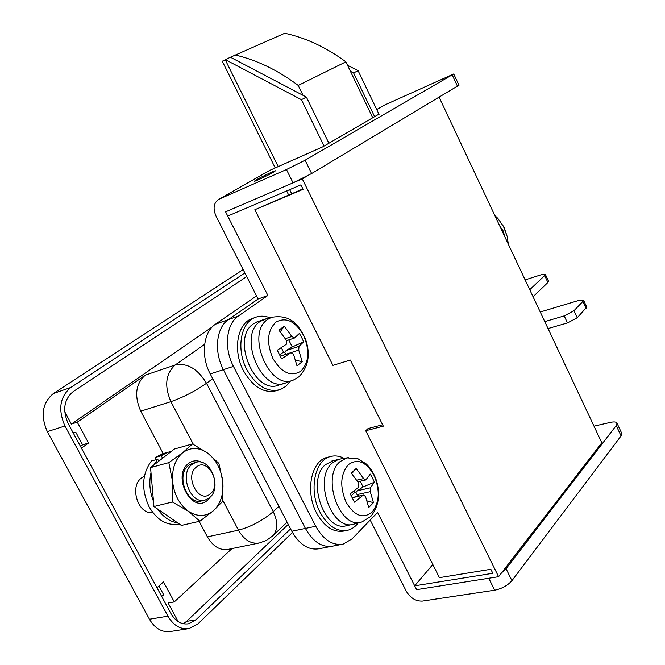 <?xml version="1.0" encoding="UTF-8"?>
<svg xmlns="http://www.w3.org/2000/svg" width="665" height="665" viewBox="0 0 665 665"><rect width="100%" height="100%" fill="white"/><g stroke="black" fill="none" stroke-linecap="round" stroke-linejoin="round"><path stroke-width="1" d="M504.901 236.923L503.131 230.855L499.797 226.075M210.364 493.763C222.301 484.511 207.846 456.913 196.325 467.113C183.981 476.215 198.968 504.511 210.364 493.763M191.977 464.461L195.485 462.532C210.198 456.739 222.542 487.744 209.517 497.711L205.443 499.947C190.697 505.408 178.719 473.854 191.977 464.461M144.372 476.306L141.562 477.944C129.027 486.539 138.303 515.209 152.792 512.565M156.982 587.76L163.49 581.933L174.28 601.916L231.994 548.567M258.594 543.13L228.486 549.29C220.123 550.753 213.099 546.613 207.397 536.871L238.461 530.171L222.8 500.379M193.357 444.378L170.905 401.668L140.722 411.17L163.216 453.572M199.176 521.368L207.397 536.871M140.722 411.17C134.106 395.8 135.635 383.78 145.319 375.118L175.211 364.977L204.645 344.329M81.446 448.127L88.536 443.048L77.273 422.175L145.319 375.118M77.273 422.175L71.379 424.071L212.384 326.814M178.162 621.592L168.112 603.005L174.28 601.916M183.365 623.762L186.574 621.368L288.253 524.394M64.721 411.751L71.379 424.071M72.926 432.383L75.877 432.391L82.61 444.843L80.49 446.365M158.927 586.023L163.814 595.059L161.603 596.306M88.536 443.048L82.61 444.843M188.187 628.733L170.473 631.492C161.969 632.606 154.97 628.525 149.459 619.248L167.954 616.164L64.954 425.982L47.34 431.643C40.291 415.525 42.311 402.824 53.383 393.547L243.149 269.558M167.954 616.164C173.507 625.566 180.531 629.713 189.018 628.6L198.012 623.82L292.484 532.499M53.383 393.547L70.847 387.462L244.878 272.958M70.847 387.462C59.8 396.797 57.838 409.64 64.954 425.982M246.715 276.59L73.108 391.668C63.948 399.466 62.319 410.155 68.237 423.721L170.872 613.438C175.51 621.301 181.379 624.759 188.486 623.812L195.884 619.863L186.574 621.368M290.58 528.883L195.884 619.863M149.459 619.248L47.34 431.643M328.926 143.274L306.407 97.115L301.411 99.684L324.079 146.067M529.756 289.707L544.685 275.568L547.91 282.467L548.534 281.17M374.728 116.899L353.614 72.942L358.078 70.656L379.058 114.405M533.072 296.748L547.91 282.467M278.219 166.607L225.119 59.517L301.411 99.684M306.407 97.115L230.423 57.223L222.268 61.238L275.227 167.937M358.078 70.656L347.521 65.27M548.6 281.303L545.375 274.412L541.36 274.695L525.134 279.89M545.375 274.412L544.685 275.568M548.043 328.552L567.486 322.924L577.22 317.77L586.754 307.114L583.538 300.189L579.273 300.297L540.254 312.001M353.614 72.942L350.422 71.305M577.22 317.77L573.945 310.746L582.931 301.378L586.148 308.319M583.538 300.189L582.931 301.378M544.776 321.611L564.203 315.9L567.486 322.924M573.945 310.746L564.203 315.9M230.423 57.223L284.761 33.25C305.825 37.822 326.199 47.356 345.875 61.845L372.849 117.979M234.795 54.904C256.549 59.9 277.696 70.074 298.236 85.436L345.875 61.845M298.236 85.436L303.082 95.378M256.732 179.617C262.401 176.341 275.983 169.957 275.443 170.83L273.182 172.343C267.571 175.61 253.797 182.085 254.387 181.188L256.732 179.617M305.094 160.215L286.457 169.533L219.084 199.176C213.723 202.551 212.684 208.153 215.975 215.975L258.095 299.017L267.879 295.459L225.601 211.836L293.049 182.85L311.644 173.532L305.094 160.215L453.721 73.965L384.852 104.92M370.189 520.063L406.307 591.276C410.413 598.076 415.775 601.351 422.408 601.094L494.677 590.204C501.925 588.683 507.678 585.508 511.942 580.678L621.068 435.899L621.675 433.198M331.627 546.331L319.2 548.733C308.552 550.47 299.416 544.643 291.81 531.252L305.41 528.426C313.057 541.933 322.193 547.827 332.808 546.106C322.193 547.827 313.057 541.933 305.41 528.426L223.407 369.657L305.41 528.426L315.767 526.273L233.448 366.398C223.673 348.128 226.241 323.847 238.319 316.058L228.428 319.591C216.308 327.371 213.681 351.519 223.407 369.657C213.681 351.519 216.308 327.371 228.428 319.591L258.095 299.017L228.428 319.591L215.443 324.229L256.515 295.917M219.176 199.134L269.774 170.365L322.766 146.824L378.934 114.164M311.644 173.532L458.975 85.195M494.677 590.204L488.758 578.251L416.623 589.647L377.562 512.407L352.126 538.833L343.165 544.103C332.575 545.824 323.439 539.88 315.767 526.273M267.879 295.459L238.319 316.058M511.942 580.678L506.065 568.725L616.231 425.55L621.068 435.899M594.003 426.165L610.304 422.408C614.177 421.577 616.413 421.843 617.012 423.223L616.231 425.55M506.065 568.725L501.593 572.806M269.774 170.365L268.494 171.08M432.824 564.494L414.686 585.823L416.623 589.647L498.592 576.696L601.825 442.782L439.158 97.29M306.266 176.499L302.267 178.893L225.601 211.836L227.738 216.059L300.913 184.87L303.107 189.309L254.853 209.716L332.932 365.368L350.322 360.048L383.314 426.165L365.725 430.737L439.424 577.652L490.837 569.273L492.815 573.288L414.686 585.823M302.267 178.893L498.592 576.696M302.899 188.902L254.853 209.716M382.616 424.769L368.053 428.568L365.725 430.737M291.81 531.252L210.24 373.938C200.556 355.975 203.274 331.993 215.443 324.229M494.976 215.834L497.836 218.369L503.538 226.566L507.22 236.574L508.276 244.08M494.851 215.568L497.836 218.369L504.012 227.197L507.237 236.615L508.326 244.196M210.805 496.439L207.796 499.989C192.119 514.876 171.42 475.94 188.528 463.48C192.933 460.18 197.705 459.947 202.817 462.774M202.102 500.753C187.347 506.206 175.385 474.735 188.669 465.342L192.168 463.422L195.485 462.532M213.448 510.712C205.784 516.88 197.397 517.038 188.27 511.202C179.375 504.477 174.155 494.652 172.609 481.718C171.819 468.825 175.211 459.124 182.8 452.624C190.722 446.955 199.059 447.154 207.804 453.222C216.275 459.939 221.27 469.473 222.817 481.834C223.773 494.228 220.655 503.854 213.448 510.712L199.882 521.21L181.37 525.425L153.939 506.522L150.556 467.611L174.355 449.041L192.509 443.937L207.804 453.222L218.918 463.447L222.817 481.834L222.709 501.368L213.448 510.712M199.882 521.21L188.27 511.202L172.385 502L172.609 481.718L168.819 462.624L150.556 467.611M168.819 462.624L182.8 452.624L192.509 443.937M172.385 502L153.939 506.522M153.798 465.076L157.622 459.266L151.421 460.986C141.911 474.128 141.146 489.423 149.126 506.871C157.223 520.446 167.264 526.14 179.234 523.945M157.663 509.082C163.266 517.104 169.966 521.717 177.746 522.923M151.005 472.79C148.86 482.241 149.692 491.734 153.482 501.285M156.225 459.648L155.078 457.487L161.271 455.749L162.584 458.227M163.49 453.497L155.078 457.487M171.229 451.485L167.464 452.383L161.271 455.749M157.622 459.266L158.943 461.069M290.422 381.103L286 386.257L280.489 389.507C267.737 392.899 256.524 386.29 246.848 369.665C236.125 349.724 240.447 323.124 254.695 317.662C259.466 315.642 264.545 315.684 269.924 317.787M278.377 390.139L277.114 390.521C264.354 393.921 253.141 387.329 243.473 370.746C232.767 350.854 237.114 324.304 251.37 318.834L253.839 317.961M300.871 371.178C309.142 362.475 310.015 350.48 303.489 335.202C295.252 321.162 286.091 316.781 276 322.068C267.272 330.497 266.258 342.666 272.966 358.585C281.661 372.907 290.962 377.105 300.871 371.178M290.605 352.866L281.644 358.867L277.272 350.264L286.274 344.304L286.565 340.522L278.918 330.148L284.254 326.191L291.86 336.507L294.47 338.019L299.4 333.423L301.694 337.562L303.647 341.843L299.017 346.349L298.735 350.114L302.209 361.702L296.989 365.833L293.489 354.196L290.971 352.666L280.339 356.174M266.474 318.726L260.306 321.386C237.322 335.542 261.827 394.079 285.908 382.857M258.685 321.311L253.606 323.722C230.572 337.87 254.986 396.141 279.117 384.919L284.038 383.422M288.718 339.923L292.268 346.939L303.647 341.843M281.295 347.679L283.523 352.076L284.678 352.359L286.183 350.513L292.268 346.939M279.741 354.977L283.523 352.076M280.264 331.76L284.254 326.191M295.559 360.197L302.209 361.702M298.735 350.114L285.933 354.287M285.892 354.246L284.678 352.359M358.211 522.931C355.293 526.805 351.785 529.257 347.662 530.296C337.039 532.091 327.845 526.106 320.089 512.333C308.543 491.061 314.52 460.355 330.206 456.622C334.744 455.301 339.383 455.891 344.113 458.368M346.448 530.537L344.196 530.994C333.556 532.798 324.362 526.821 316.615 513.081C305.085 491.859 311.095 461.211 326.798 457.47L328.36 457.079M372.184 512.042C379.64 502.191 380.205 489.831 373.871 474.976C365.991 461.585 357.446 458.185 348.244 464.76C340.372 474.386 339.69 486.938 346.199 502.408C354.503 516.023 363.165 519.24 372.184 512.042M362.807 495.442L354.445 502.166L350.239 493.887L358.643 487.204L358.834 483.305L351.336 473.139L356.182 468.476L363.639 478.584L365.825 479.947L370.297 474.103L372.508 478.093L374.387 482.216L370.43 487.802L370.255 491.676L373.464 502.665L368.743 507.503L365.501 496.464L363.481 495.076L352.275 497.769M340.738 458.95L338.377 459.44L332.3 463.006C313.074 478.501 331.71 531.584 353.763 524.17L361.178 522.108M332.866 460.803L325.418 464.694C306.133 480.155 324.686 533.006 346.798 525.599L352.683 524.394M360.197 481.236L363.09 486.946L374.387 482.216M354.013 491.019L354.728 492.424L355.833 492.649L357.263 490.753L363.09 486.946M351.278 495.832L354.728 492.424M351.743 473.621L356.182 468.476M367.055 500.895L373.464 502.665M370.255 491.676L357.072 494.602L358.709 496.123M357.072 494.602L355.833 492.649M212.7 378.693L206.524 383.264L273.249 511.651L278.918 506.398M170.905 401.668C164.172 385.958 165.61 373.73 175.211 364.977C187.164 362.666 197.605 368.759 206.524 383.264C195.178 391.17 183.299 397.304 170.905 401.668M259.583 542.923C251.262 544.377 244.221 540.13 238.461 530.171C251.087 526.746 262.683 520.57 273.249 511.651C278.194 522.125 277.92 530.271 272.434 536.106L266.457 540.387L259.583 542.923M291.644 193.673L289.657 189.666M385.983 104.272L376.723 109.542L386.066 104.239M286.457 169.533L293.049 182.85M452.225 74.97L457.528 86.309M210.24 373.938L233.448 366.398M298.651 376.955L294.055 379.715C270.539 392.608 244.803 333.664 267.845 319.325L271.653 317.313L264.188 319.35M286.183 350.513L299.017 346.349M285.368 338.668L291.86 336.507M339.275 459.207L346.872 457.886L358.028 458.8L366.307 464.004C371.17 468.75 374.686 474.735 376.856 481.959C380.422 495.608 378.393 507.112 370.754 516.472L362.126 521.842C340.422 530.778 320.763 477.304 340.031 461.635L346.872 457.886L348.36 457.636M357.263 490.753L370.43 487.802M356.764 480.163L363.639 478.584M272.708 535.857L287.105 522.175M161.994 595.907L163.524 594.518M187.771 623.928L188.486 623.812M288.635 194.945L286.648 190.946M341.985 544.336L332.808 546.106M219.084 199.176L269.691 170.406M453.721 73.965L459 85.253M617.012 423.223L621.833 433.522M503.538 226.566L503.339 225.909M161.279 454.112L167.464 452.383M298.976 376.698C308.585 366.756 310.73 354.129 305.418 338.826C299.001 325.808 291.661 313.996 271.653 317.313M263.24 319.724L256.549 322.06M292.367 380.355L286.848 382.466M290.971 352.666L280.298 356.099M294.354 338.061L286.623 340.613M254.695 317.662L251.37 318.834M338.377 459.44L331.511 461.136M363.472 495.076L352.176 497.57M365.825 479.947L357.853 481.776M330.206 456.622L326.798 457.47"/></g></svg>
